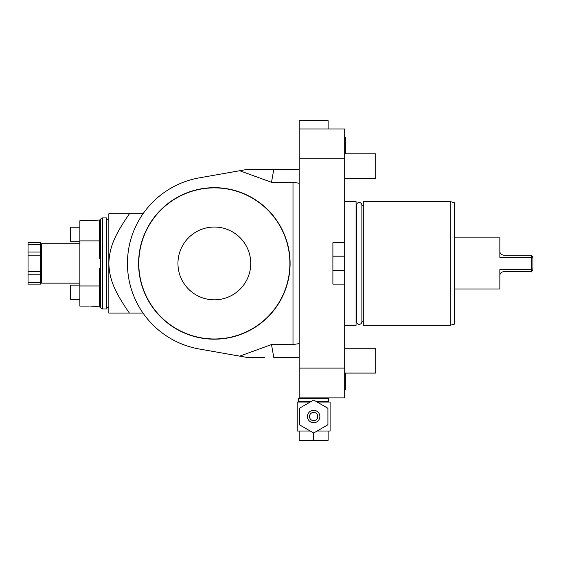 <?xml version="1.0" encoding="UTF-8"?>
<svg xmlns="http://www.w3.org/2000/svg" width="561" height="561" viewBox="0 0 561 561"><rect width="100%" height="100%" fill="white"/><g stroke="black" fill="none" stroke-linecap="round" stroke-linejoin="round"><path stroke-width="0.84" d="M344.685 397.903L344.685 368.107L299.174 368.107L299.174 397.903L344.685 397.903M344.685 158.756L299.174 158.756L299.174 128.96L344.685 128.96L344.685 368.107M328.136 128.96L328.136 120.685L299.174 120.685L299.174 128.96M299.174 158.756L299.174 368.107M344.685 284.118L332.89 284.118L332.89 242.745L344.685 242.745M344.685 256.188L332.89 256.188L332.89 242.745M332.89 284.118L332.89 270.675L344.685 270.675M299.174 357.567L273.796 357.567L299.174 357.567M272.478 176.778L271.503 182.297L292.996 182.297L292.996 344.566L271.503 344.566L239.715 356.137L247.815 357.567L264.413 357.567M239.715 356.137L199.26 349.005A86.892 86.892 0 0 1 199.26 177.858L247.815 169.303L273.796 169.303L271.503 182.297L273.796 169.303L299.174 169.303M247.815 169.303L264.413 169.303M292.996 182.297L299.174 183.244M292.996 344.566L299.174 343.62M271.503 344.566L273.796 357.567M143.041 313.087L108.841 313.087L108.841 213.783L143.041 213.783M112.298 313.087L129.402 313.087C113.406 289.981 109.437 278.41 108.841 263.432C109.437 248.453 113.406 236.882 129.402 213.783L112.298 213.783M239.715 170.726L271.503 182.297M290.1 263.432A75.756 75.756 0 0 1 214.351 339.188A75.756 75.756 0 0 1 138.595 263.432A75.756 75.756 0 0 1 214.351 187.676A75.756 75.756 0 0 1 290.1 263.432M289.897 263.432A75.546 75.546 0 0 1 214.351 338.977A75.546 75.546 0 0 1 138.798 263.432A75.546 75.546 0 0 1 214.351 187.886A75.546 75.546 0 0 1 289.897 263.432M250.746 263.432A36.395 36.395 0 0 0 214.351 227.037A36.395 36.395 0 0 0 177.949 263.432A36.395 36.395 0 0 0 214.351 299.826A36.395 36.395 0 0 0 250.746 263.432M233.741 171.778L199.26 177.858M106.772 219.47L108.841 219.47M106.772 307.393L108.841 307.393M106.772 308.95L106.772 217.92L102.635 217.92A2.069 2.069 0 0 0 100.566 219.989L100.566 306.881A2.069 2.069 0 0 0 102.635 308.95L106.772 308.95M89.248 220.768C99.844 219.919 99.844 219.919 89.248 220.768L79.872 220.768L79.872 285.984L99.528 285.984L99.528 268.242L100.566 268.242M79.872 240.886L99.528 240.886L99.528 258.621L100.566 258.621M95.202 306.509L99.528 306.881L99.528 285.984M94.914 220.396L99.528 219.989L99.528 240.886M89.795 220.768L94.543 220.445M79.872 241.707L70.567 241.707L70.567 227.226L79.872 227.226M89.248 306.096C99.844 306.944 99.844 306.944 89.248 306.096L79.872 306.096L79.872 285.984M94.304 306.39L93.827 306.341M93.47 306.306L90.559 306.117M79.872 299.637L70.567 299.637L70.567 285.156L79.872 285.156M40.462 282.106L41.5 283.137L41.5 243.726L79.872 243.726M40.462 244.47L40.462 255.157L28.05 255.157L28.05 242.745L40.462 242.745L40.462 244.47L28.05 244.47M40.462 282.393L28.05 282.393L28.05 284.118L40.462 284.118L40.462 255.157M28.05 282.393L28.05 255.157M40.462 271.706L28.05 271.706L40.462 271.706M344.685 325.289L356.067 325.289L356.067 201.574L344.685 201.574M356.067 205.607L356.459 205.607M356.067 321.257L356.459 321.257M356.459 321.642A2.707 2.707 0 0 0 359.166 324.349A2.707 2.707 0 0 0 361.88 321.642L361.88 205.228A2.707 2.707 0 0 0 359.166 202.514A2.707 2.707 0 0 0 356.459 205.228L356.459 321.642M361.88 205.607L363.304 205.607M361.88 321.257L363.304 321.257M363.304 325.289L363.304 201.574L450.195 201.574L450.195 325.289L363.304 325.289M450.195 325.289L454.333 324.181L454.333 202.682L450.195 201.574M531.295 255.262L532.95 256.917L532.95 258.144L531.295 257.31L531.295 255.262L503.988 255.262C501.239 254.848 499.858 253.467 499.851 251.125L499.851 237.885L499.851 257.31L531.295 257.31L531.295 269.553L499.851 269.553L499.851 288.985L454.333 288.985M499.851 237.885L454.333 237.885M499.851 288.985L499.851 275.739C499.858 273.396 501.239 272.015 503.988 271.601L531.295 271.601L531.295 269.553L532.95 268.719L532.95 269.946L531.295 271.601M532.95 258.144L532.95 268.719M344.685 373.079L375.716 373.079L375.716 348.255L344.685 348.255M344.685 178.608L375.716 178.608L375.716 153.784L344.685 153.784M345.779 388.184L345.779 373.079L345.779 388.184A1.844 1.844 0 0 1 344.685 389.867M344.685 136.996A1.844 1.844 0 0 1 345.779 138.679L345.779 153.784L345.779 138.679M328.031 397.903L328.655 398.527L298.655 398.527L299.272 397.903M328.655 398.527L328.655 401.424L316.046 401.424M298.655 398.527L298.655 401.424L299.272 402.048M311.264 401.424L298.655 401.424M328.655 401.424L328.031 402.048M317.119 431.009L330.099 431.009L330.099 402.048L317.119 402.048M310.184 402.048L297.204 402.048L297.204 431.009L299.174 431.009L299.174 440.315L328.136 440.315L328.136 431.009M310.184 431.009L299.174 431.009M313.655 432.868L313.655 440.315M327.926 408.569L327.926 424.488A16.346 16.346 0 0 1 327.68 424.908L313.901 432.868A16.346 16.346 0 0 1 313.41 432.868L299.623 424.908A16.346 16.346 0 0 1 299.378 424.488L299.378 408.569A16.346 16.346 0 0 1 299.623 408.142L313.41 400.182A16.346 16.346 0 0 1 313.901 400.182L327.68 408.142A16.346 16.346 0 0 1 327.926 408.569M319.861 416.528A6.206 6.206 0 0 0 313.655 410.322A6.206 6.206 0 0 0 307.449 416.528A6.206 6.206 0 0 0 313.655 422.735A6.206 6.206 0 0 0 319.861 416.528M313.487 412.391L313.655 412.391A4.137 4.137 0 0 1 317.792 416.528A4.137 4.137 0 0 1 313.655 420.666A4.137 4.137 0 0 1 309.518 416.528A4.137 4.137 0 0 1 313.655 412.391L313.823 412.391M317.659 417.559L317.659 415.491M316.825 419.186L316.439 419.586M316.236 419.754L315.815 420.056M315.605 420.175L315.17 420.378M314.952 420.455L314.518 420.575M314.518 412.482L314.952 412.601M315.17 412.679L315.605 412.875M315.815 413.001L316.236 413.296M316.439 413.471L316.825 413.871M312.786 420.575L312.351 420.455M312.133 420.378L311.706 420.175M311.488 420.056L311.067 419.754M310.864 419.586L310.478 419.186M309.644 417.559L309.644 415.491M310.478 413.871L310.864 413.471M311.067 413.296L311.488 413.001M311.706 412.875L312.133 412.679M312.351 412.601L312.786 412.482M102.635 217.92L102.635 308.95M40.462 252.05L28.05 252.05M40.462 274.813L28.05 274.813M99.528 300.878L100.566 300.878M99.528 225.985L100.566 225.985M41.5 283.137L79.872 283.137M40.462 244.764L41.5 243.726"/></g></svg>

